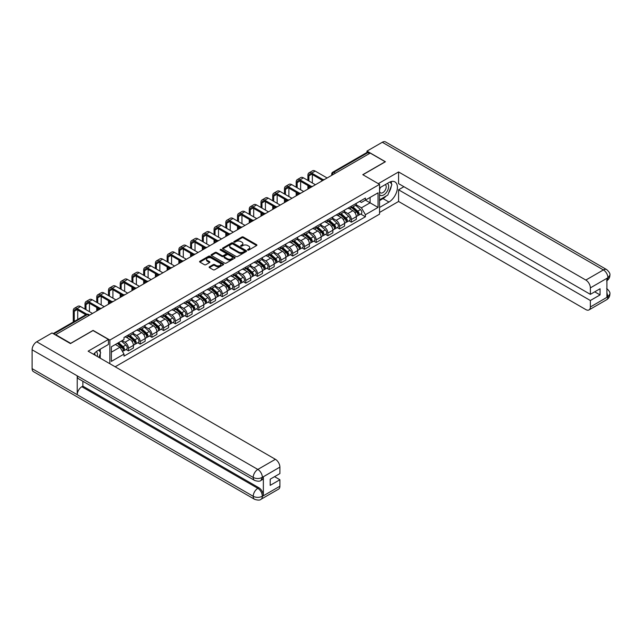 <?xml version="1.0" encoding="UTF-8"?>
<svg xmlns="http://www.w3.org/2000/svg" width="642" height="642" viewBox="0 0 642 642"><rect width="100%" height="100%" fill="white"/><g stroke="black" fill="none" stroke-linecap="round" stroke-linejoin="round"><path stroke-width="0.96" d="M247.74 250.067A0.73 0.425 0 0 0 248.775 250.067L256.615 245.541A1.043 0.602 0 0 0 256.92 245.116A1.043 0.602 0 0 0 256.615 244.69L243.326 237.018A1.043 0.602 0 0 0 241.849 237.018L234.009 241.544A0.73 0.425 0 0 0 235.044 242.146L236.055 241.561A3.338 1.926 0 0 1 240.782 241.561L241.89 242.195A3.338 1.926 0 0 1 242.869 243.559A3.338 1.926 0 0 1 241.89 244.923L240.87 245.509A0.73 0.425 0 0 0 241.906 246.111L242.925 245.525A3.338 1.926 0 0 1 247.643 245.525L248.751 246.159A3.338 1.926 0 0 1 249.73 247.523A3.338 1.926 0 0 1 248.751 248.887L247.74 249.473A0.73 0.425 0 0 0 247.74 250.067L247.74 249.473M209.444 266.767A1.043 0.602 0 0 0 209.14 267.192A1.043 0.602 0 0 0 209.444 267.618L213.168 269.768A1.043 0.602 0 0 0 214.645 269.768L223.36 264.745A1.043 0.602 0 0 0 223.665 264.319A1.043 0.602 0 0 0 223.36 263.894L210.07 256.222A1.043 0.602 0 0 0 208.594 256.222L199.887 261.246A1.043 0.602 0 0 0 199.582 261.671A1.043 0.602 0 0 0 199.887 262.096L204.389 264.697A1.043 0.602 0 0 0 205.865 264.697L209.589 262.546A1.043 0.602 0 0 0 209.894 262.121A1.043 0.602 0 0 0 209.589 261.695L207.358 260.403A2.793 1.613 0 0 1 206.539 259.264A2.793 1.613 0 0 1 208.265 257.779A2.793 1.613 0 0 1 211.306 258.124L220.054 263.18A2.793 1.613 0 0 1 220.872 264.319A2.793 1.613 0 0 1 219.147 265.804A2.793 1.613 0 0 1 216.105 265.459L214.645 264.616A1.043 0.602 0 0 0 213.168 264.616L209.444 266.767L209.444 267.618L213.168 265.483L213.168 264.616M109.862 340.067L93.09 330.389L70.684 343.326L55.718 334.683L370.225 153.101L385.192 161.744L362.786 174.68L379.55 184.366L109.862 340.067L109.862 363.733M236.128 256.519A1.043 0.602 0 0 0 237.604 256.519L246.319 251.487A1.043 0.602 0 0 0 246.624 251.062A1.043 0.602 0 0 0 246.319 250.637L233.03 242.965A1.043 0.602 0 0 0 231.553 242.965L222.838 247.997A1.043 0.602 0 0 0 222.533 248.422A1.043 0.602 0 0 0 222.838 248.847L236.128 256.519M220.591 250.228A0.73 0.425 0 0 1 221.329 250.332L221.329 249.465L234.836 257.265A1.043 0.602 0 0 1 235.141 257.691A1.043 0.602 0 0 1 234.836 258.116L226.128 263.148A1.043 0.602 0 0 1 224.652 263.148L211.362 255.476L215.094 253.333L215.094 252.467L211.362 254.617A1.043 0.602 0 0 0 211.058 255.051A1.043 0.602 0 0 0 211.362 255.476L211.362 254.617M215.094 253.333A1.043 0.602 0 0 1 216.571 253.333L216.571 252.467A1.043 0.602 0 0 0 215.094 252.467M216.571 252.467L221.955 255.58A1.043 0.602 0 0 0 223.432 255.58L225.904 254.152A1.043 0.602 0 0 0 226.209 253.726A1.043 0.602 0 0 0 225.904 253.301L220.294 250.059A0.73 0.425 0 0 1 221.329 249.465M115.167 366.791L379.55 214.147L379.55 184.366M335.405 173.204L333.832 172.297A2.127 1.228 60 0 0 332.765 172.184L366.831 152.515A2.127 1.228 60 0 1 367.898 152.627L333.832 172.297A2.127 1.228 120 0 0 332.323 174.897L332.323 174.985M369.479 153.534L367.898 152.627M351.351 206.202A4.895 2.825 60 0 1 350.339 208.401L355.299 205.536A4.895 2.825 -120 0 0 356.318 203.337M344.305 211.475L347.892 213.545A4.895 2.825 60 0 1 351.351 219.532L356.318 216.667A4.895 2.825 -120 0 0 352.859 210.68L349.304 208.626M356.318 216.667L356.318 219.315L351.351 222.18L348.975 220.808M350.339 208.401A4.895 2.825 60 0 1 347.932 208.177M351.351 219.532L351.351 222.18M339.618 212.975A4.895 2.825 60 0 1 338.607 215.174L343.566 212.309A4.895 2.825 -120 0 0 344.585 210.111M337.243 227.581L339.618 228.953L344.585 226.088L344.585 223.44A4.895 2.825 -120 0 0 341.127 217.453L337.572 215.399M338.607 215.174A4.895 2.825 60 0 1 336.199 214.95M332.572 218.248L336.159 220.318A4.895 2.825 60 0 1 339.618 226.305L339.618 228.953M327.885 219.749A4.895 2.825 60 0 1 326.874 221.947L331.834 219.083A4.895 2.825 -120 0 0 332.853 216.884M325.51 234.354L327.885 235.726L332.853 232.861L332.853 230.213A4.895 2.825 -120 0 0 329.394 224.227L325.839 222.172M326.874 221.947A4.895 2.825 60 0 1 324.467 221.723M320.839 225.021L324.427 227.091A4.895 2.825 60 0 1 327.885 233.078L327.885 235.726M316.153 226.522A4.895 2.825 60 0 1 315.142 228.721L320.101 225.856A4.895 2.825 -120 0 0 321.12 223.657M313.777 241.127L316.153 242.507L321.12 239.635L321.12 236.986A4.895 2.825 -120 0 0 317.662 231L314.107 228.945M315.142 228.721A4.895 2.825 60 0 1 312.734 228.504M309.107 231.794L312.694 233.865A4.895 2.825 60 0 1 316.153 239.851L316.153 242.507M304.42 233.295A4.895 2.825 60 0 1 303.409 235.494L308.377 232.629A4.895 2.825 -120 0 0 309.388 230.43M302.045 247.9L304.42 249.281L309.388 246.408L309.388 243.759A4.895 2.825 -120 0 0 305.929 237.773L302.374 235.718M303.409 235.494A4.895 2.825 60 0 1 301.002 235.277M297.374 238.567L300.962 240.638A4.895 2.825 60 0 1 304.42 246.632L304.42 249.281M292.688 240.068A4.895 2.825 60 0 1 291.677 242.267L296.644 239.402A4.895 2.825 -120 0 0 297.655 237.203M290.312 254.673L292.688 256.054L297.655 253.189L297.655 250.532A4.895 2.825 -120 0 0 294.197 244.546L290.641 242.491M291.677 242.267A4.895 2.825 60 0 1 289.269 242.05M285.642 245.34L289.229 247.411A4.895 2.825 60 0 1 292.688 253.405L292.688 256.054M280.955 246.849A4.895 2.825 60 0 1 279.944 249.04L284.912 246.175A4.895 2.825 -120 0 0 285.923 243.976M278.58 261.446L280.955 262.827L285.923 259.962L285.923 257.314A4.895 2.825 -120 0 0 282.464 251.319L278.909 249.265M279.944 249.04A4.895 2.825 60 0 1 277.537 248.823M273.917 252.113L277.496 254.184A4.895 2.825 60 0 1 280.955 260.179L280.955 262.827M269.223 253.622A4.895 2.825 60 0 1 268.212 255.813L273.179 252.948A4.895 2.825 -120 0 0 274.19 250.749M266.847 268.22L269.223 269.6L274.19 266.735L274.19 264.087A4.895 2.825 -120 0 0 270.731 258.092L267.176 256.038M268.212 255.813A4.895 2.825 60 0 1 265.804 255.596M262.185 258.887L265.764 260.957A4.895 2.825 60 0 1 269.223 266.952L269.223 269.6M257.49 260.395A4.895 2.825 60 0 1 256.479 262.586L261.446 259.721A4.895 2.825 -120 0 0 262.458 257.53M255.115 275.001L257.49 276.373L262.458 273.508L262.458 270.86A4.895 2.825 -120 0 0 258.999 264.865L255.444 262.811M256.479 262.586A4.895 2.825 60 0 1 254.072 262.369M250.452 265.66L254.031 267.73A4.895 2.825 60 0 1 257.49 273.725L257.49 276.373M245.758 267.168A4.895 2.825 60 0 1 244.746 269.359L249.714 266.494A4.895 2.825 -120 0 0 250.725 264.303M243.382 281.774L245.758 283.146L250.725 280.281L250.725 277.633A4.895 2.825 -120 0 0 247.266 271.638L243.711 269.584M244.746 269.359A4.895 2.825 60 0 1 242.339 269.142M238.72 272.433L242.299 274.503A4.895 2.825 60 0 1 245.758 280.498L245.758 283.146M234.033 273.941A4.895 2.825 60 0 1 233.014 276.132L237.981 273.267A4.895 2.825 -120 0 0 238.993 271.076M231.65 288.547L234.033 289.919L238.993 287.054L238.993 284.406A4.895 2.825 -120 0 0 235.534 278.411L231.979 276.357M233.014 276.132A4.895 2.825 60 0 1 230.606 275.916M226.987 279.206L230.566 281.276A4.895 2.825 60 0 1 234.033 287.271L234.033 289.919M222.301 280.714A4.895 2.825 60 0 1 221.281 282.905L226.249 280.04A4.895 2.825 -120 0 0 227.26 277.85M219.917 295.32L222.301 296.692L227.26 293.827L227.26 291.179A4.895 2.825 -120 0 0 223.801 285.184L220.246 283.138M221.281 282.905A4.895 2.825 60 0 1 218.874 282.689M215.255 285.979L218.834 288.049A4.895 2.825 60 0 1 222.301 294.044L222.301 296.692M210.568 287.488A4.895 2.825 60 0 1 209.549 289.686L214.516 286.813A4.895 2.825 -120 0 0 215.527 284.623M208.185 302.093L210.568 303.465L215.527 300.6L215.527 297.952A4.895 2.825 -120 0 0 212.069 291.958L208.514 289.911M209.549 289.686A4.895 2.825 60 0 1 207.141 289.462M203.522 292.752L207.109 294.822A4.895 2.825 60 0 1 210.568 300.817L210.568 303.465M198.835 294.261A4.895 2.825 60 0 1 197.816 296.46L202.784 293.587A4.895 2.825 -120 0 0 203.795 291.396M196.452 308.866L198.835 310.238L203.795 307.374L203.795 304.725A4.895 2.825 -120 0 0 200.336 298.731L196.781 296.684M197.816 296.46A4.895 2.825 60 0 1 195.409 296.235M191.789 299.525L195.377 301.596A4.895 2.825 60 0 1 198.835 307.59L198.835 310.238M187.103 301.034A4.895 2.825 60 0 1 186.084 303.233L191.051 300.368A4.895 2.825 -120 0 0 192.062 298.169M184.719 315.639L187.103 317.012L192.062 314.147L192.062 311.498A4.895 2.825 -120 0 0 188.604 305.504L185.048 303.457M186.084 303.233A4.895 2.825 60 0 1 183.676 303.008M180.057 306.298L183.644 308.369A4.895 2.825 60 0 1 187.103 314.363L187.103 317.012M175.37 307.807A4.895 2.825 60 0 1 174.351 310.006L179.319 307.141A4.895 2.825 -120 0 0 180.33 304.942M172.987 322.412L175.37 323.785L180.33 320.92L180.33 318.272A4.895 2.825 -120 0 0 176.871 312.277L173.316 310.23M174.351 310.006A4.895 2.825 60 0 1 171.944 309.781M168.324 313.079L171.912 315.142A4.895 2.825 60 0 1 175.37 321.136L175.37 323.785M163.638 314.58A4.895 2.825 60 0 1 162.627 316.779L167.586 313.914A4.895 2.825 -120 0 0 168.597 311.715M161.254 329.185L163.638 330.558L168.597 327.693L168.597 325.045A4.895 2.825 -120 0 0 165.138 319.05L161.591 317.004M162.627 316.779A4.895 2.825 60 0 1 160.211 316.554M156.592 319.852L160.179 321.915A4.895 2.825 60 0 1 163.638 327.91L163.638 330.558M151.905 321.353A4.895 2.825 60 0 1 150.894 323.552L155.854 320.687A4.895 2.825 -120 0 0 156.865 318.488M149.522 335.959L151.905 337.331L156.865 334.466L156.865 331.818A4.895 2.825 -120 0 0 153.406 325.823L149.859 323.777M150.894 323.552A4.895 2.825 60 0 1 148.479 323.327M144.859 326.626L148.446 328.696A4.895 2.825 60 0 1 151.905 334.683L151.905 337.331M140.173 328.126A4.895 2.825 60 0 1 139.162 330.325L144.121 327.46A4.895 2.825 -120 0 0 145.132 325.261M137.789 342.732L140.173 344.104L145.132 341.239L145.132 338.591A4.895 2.825 -120 0 0 141.673 332.596L138.126 330.55M139.162 330.325A4.895 2.825 60 0 1 136.746 330.1M133.127 333.399L136.714 335.469A4.895 2.825 60 0 1 140.173 341.456L140.173 344.104M128.44 334.899A4.895 2.825 60 0 1 127.429 337.098L132.388 334.233A4.895 2.825 -120 0 0 133.4 332.034M126.057 349.505L128.44 350.877L133.4 348.012L133.4 345.364A4.895 2.825 -120 0 0 129.941 339.377L126.394 337.323M127.429 337.098A4.895 2.825 60 0 1 125.021 336.873M122.124 340.589L124.981 342.242A4.895 2.825 60 0 1 128.44 348.229L128.44 350.877M359.664 201.403L361.43 202.423L378.05 192.833L370.081 197.431L370.081 202.816L361.43 207.807L356.037 204.702M111.371 352.185L120.014 347.186L124.002 354.095L111.371 361.39L111.371 346.8L124.002 339.506L124.002 337.459L365.418 198.081L365.418 200.127L378.05 207.422L365.418 214.717L361.43 207.807M378.05 192.833L378.05 207.422M124.002 354.095L124.002 356.133L365.418 216.755L365.418 214.717M120.014 347.186L115.351 344.497M360.7 214.035L365.418 216.755M248.029 250.171L248.751 249.754A3.338 1.926 0 0 0 249.73 248.39L249.73 247.523M242.869 243.559L242.869 244.425A3.338 1.926 0 0 1 241.89 245.79L241.167 246.207M256.599 245.549L243.326 237.885A1.043 0.602 0 0 0 241.849 237.885L234.298 242.251M246.303 251.495L233.03 243.832A1.043 0.602 0 0 0 231.553 243.832L222.854 248.855L222.838 247.997M244.474 251.359A0.73 0.425 0 0 0 244.474 250.765L232.805 244.032A0.73 0.425 0 0 0 231.778 244.032L230.703 244.65A3.338 1.926 0 0 0 229.724 246.014A3.338 1.926 0 0 0 230.703 247.379L238.68 251.977A3.338 1.926 0 0 0 243.398 251.977L244.474 251.359L244.474 252.226A0.73 0.425 0 0 0 244.682 251.929L244.682 251.062M229.724 246.014L229.724 246.881A3.338 1.926 0 0 0 230.703 248.245L230.703 247.379M244.474 252.226L243.398 252.844A3.338 1.926 0 0 1 238.68 252.844L230.703 248.245M216.571 253.333L221.955 256.447A1.043 0.602 0 0 0 223.432 256.447L225.904 255.018A1.043 0.602 0 0 0 226.209 254.593L226.209 253.726M221.329 250.332L234.828 258.124M227.549 258.806A2.793 1.613 0 0 0 230.59 259.159A2.793 1.613 0 0 0 232.316 257.667A2.793 1.613 0 0 0 231.497 256.527L228.416 254.746A1.043 0.602 0 0 0 226.939 254.746L224.467 256.174A1.043 0.602 0 0 0 224.162 256.599A1.043 0.602 0 0 0 224.467 257.025L227.549 258.806L227.549 259.673A2.793 1.613 0 0 0 230.59 260.026A2.793 1.613 0 0 0 232.316 258.533L232.316 257.667M224.162 256.599L224.162 257.474A1.043 0.602 0 0 0 224.467 257.899L224.467 257.025M227.549 259.673L224.467 257.899M220.872 264.319L220.872 265.186A2.793 1.613 0 0 1 219.147 266.671A2.793 1.613 0 0 1 216.105 266.326L214.645 265.483A1.043 0.602 0 0 0 213.168 265.483M206.539 259.264L206.539 260.138A2.793 1.613 0 0 0 207.358 261.278L207.358 260.403M209.589 261.695L209.589 262.546L207.358 261.278M223.344 264.753L210.07 257.089A1.043 0.602 0 0 0 208.594 257.089L199.895 262.105L199.887 261.246M351.688 207.623L356.47 211.884A2.656 1.533 60 0 1 357.305 216.001L356.31 216.571M351.816 207.735L354.071 209.035M352.169 207.342L357.49 212.085A1.276 0.738 60 0 1 357.891 214.059A1.276 0.738 60 0 1 357.779 214.107M352.972 206.885L357.746 211.146A2.656 1.533 60 0 1 358.581 215.263A2.656 1.533 60 0 1 357.779 215.343M355.636 205.28L360.459 209.581A2.656 1.533 60 0 1 361.294 213.698L358.581 215.263M308.898 180.996L308.898 175.836A3.988 2.303 60 0 1 309.725 174.006A3.988 2.303 60 0 1 311.715 174.207L322.075 180.185M327.131 177.978L315.174 171.077A5.369 3.098 -120 0 0 312.493 170.812L309.035 172.81A5.369 3.098 -120 0 0 307.919 175.266L307.919 180.434M323.046 179.616L311.715 173.075A5.369 3.098 -120 0 0 309.035 172.81M307.919 185.554L307.919 189.077M308.898 188.507L308.898 186.124M312.357 182.994L312.357 174.576M339.955 214.396L344.738 218.657A2.656 1.533 60 0 1 345.573 222.774L344.585 223.344M340.083 214.508L342.338 215.808M340.445 214.115L345.757 218.858A1.276 0.738 60 0 1 346.158 220.832A1.276 0.738 60 0 1 346.046 220.88M341.239 213.658L346.014 217.919A2.656 1.533 60 0 1 346.849 222.036A2.656 1.533 60 0 1 346.046 222.116M343.903 212.053L348.726 216.354A2.656 1.533 60 0 1 349.561 220.471L346.849 222.036M328.222 221.169L333.005 225.43A2.656 1.533 60 0 1 333.84 229.547L332.853 230.117M328.351 221.281L330.606 222.581M328.712 220.888L334.025 225.639A1.276 0.738 60 0 1 334.426 227.605A1.276 0.738 60 0 1 334.313 227.653M329.507 220.431L334.289 224.692A2.656 1.533 60 0 1 335.124 228.809A2.656 1.533 60 0 1 334.313 228.889M332.171 218.826L336.994 223.135A2.656 1.533 60 0 1 337.828 227.244L335.124 228.809M386.332 195.906A11.965 6.91 120 0 1 383.017 198.603L388.956 202.037A11.965 6.91 120 0 0 396.772 191.493A11.965 6.91 120 0 0 394.934 181.903A11.965 6.91 120 0 0 388.956 182.497L379.55 187.921M388.956 202.037L379.55 207.462M379.55 212.454L398.578 201.468L398.578 189.791L590.359 300.512L590.359 306.98L608.03 296.684L606.907 297.214L606.907 278.54L607.918 277.737L590.359 287.881A6.38 3.683 -120 0 0 585.841 280.064L603.408 269.921L382.295 142.267L366.991 151.103L385.417 161.744L362.899 174.744M403.922 186.71L398.578 189.791M594.717 291.829L600.061 294.911L600.061 288.748L590.359 294.349L398.578 183.628L398.578 171.944L585.841 280.064M378.315 183.644L398.578 171.944M398.578 201.468L585.841 309.588A6.38 3.683 -120 0 0 589.035 309.901A6.38 3.683 -120 0 0 590.359 306.98M382.295 142.267A6.54 3.78 -60 0 1 385.569 141.946L606.674 269.6A6.54 3.78 -60 0 0 603.408 269.921A6.38 3.683 60 0 1 607.918 277.737M366.991 152.451L366.991 151.103M590.359 294.349L590.359 287.881M600.061 294.911L590.359 300.512M388.707 192.777A11.965 6.91 120 0 0 391.283 186.14M391.476 183.997A11.965 6.91 120 0 0 391.179 181.558M383.017 198.603L379.55 200.601M606.907 292.744L607.918 296.628M606.674 288.491C609.242 290.794 610.317 292.64 609.9 294.02L608.038 296.684M606.674 269.6C609.242 271.887 610.317 273.749 609.9 275.177L608.03 277.801M254.561 480.401A6.54 3.78 -60 0 1 253.205 477.447C256.214 478.892 259.224 478.884 262.225 477.415L261.021 480.393C259.954 481.476 257.803 481.484 254.561 480.401L78.581 378.796A6.54 3.78 -60 0 1 77.225 375.843L32.1 349.794A6.54 3.78 -60 0 1 36.722 341.785L52.026 332.949L70.451 343.582L93.018 330.558L108.434 339.457L108.434 344.457L97.753 350.62A11.965 6.91 120 0 0 93.563 354.32M108.434 339.457L88.131 351.182L275.394 459.303A6.38 3.683 60 0 1 279.904 467.111L279.904 473.587L270.202 479.189L270.202 485.352L279.904 479.751L279.904 486.219A6.38 3.683 60 0 1 278.58 489.14L261.021 499.283A6.38 3.683 -120 0 0 262.345 496.362L279.904 486.219M99.975 358.019L102.495 359.48M100.24 357.867L100.24 353.862M100.24 352.065L100.24 349.184M261.021 499.283C260.002 500.359 257.851 500.367 254.561 499.291L33.456 371.63A6.54 3.78 -60 0 1 32.1 368.636L77.225 394.694A6.54 3.78 -60 0 1 81.847 386.725L257.835 488.329L258.846 487.743A6.38 3.683 60 0 1 263.356 495.552L263.356 476.886A6.38 3.683 60 0 1 262.04 479.807L261.021 480.393M32.1 349.794L32.1 368.636M36.722 341.785L257.835 469.438A6.54 3.78 -60 0 0 253.205 477.447L77.225 375.843L77.225 394.694L253.205 496.29C256.206 497.743 259.216 497.743 262.233 496.29L262.345 496.362M279.904 479.751L274.567 476.669M82.866 381.268L82.866 386.139L258.846 487.743M82.866 386.139L81.847 386.725M379.55 194.566A6.91 3.988 120 0 0 385.048 193.972A6.91 3.988 120 0 0 388.651 186.445A6.91 3.988 120 0 0 387.399 183.395M380.136 187.592A6.91 3.988 120 0 0 379.55 188.836M379.55 191.147A4.735 2.737 120 0 0 380.505 192.857A4.735 2.737 120 0 0 384.157 191.589A4.735 2.737 120 0 0 386.219 186.822A4.735 2.737 120 0 0 385.24 184.655A4.735 2.737 120 0 0 385.224 184.647M380.521 187.368A4.735 2.737 120 0 0 379.55 190.201M390.039 181.951L391.885 184.583L387.824 195.048L379.703 199.734M97.223 356.43A6.91 3.988 120 0 0 97.456 354.569A6.91 3.988 120 0 0 96.308 351.599M95.016 355.162A4.735 2.737 120 0 0 95.024 354.946A4.735 2.737 120 0 0 94.534 353.212M98.796 350.018L100.682 352.707L98.868 357.385M297.166 187.769L297.166 182.609A3.988 2.303 60 0 1 297.992 180.779A3.988 2.303 60 0 1 299.983 180.98L310.343 186.958M315.407 184.752L303.441 177.85A5.369 3.098 -120 0 0 300.761 177.585L297.302 179.583A5.369 3.098 -120 0 0 296.187 182.039L296.187 187.207M311.314 186.389L299.983 179.848A5.369 3.098 -120 0 0 297.302 179.583M296.187 192.335L296.187 195.85M297.166 195.28L297.166 192.897M300.625 189.767L300.625 181.349M285.433 194.542L285.433 189.382A3.988 2.303 60 0 1 286.26 187.552A3.988 2.303 60 0 1 288.25 187.753L298.61 193.732M303.674 191.525L291.709 184.623A5.369 3.098 -120 0 0 289.028 184.358L285.57 186.357A5.369 3.098 -120 0 0 284.454 188.812L284.454 193.98M299.581 193.162L288.25 186.621A5.369 3.098 -120 0 0 285.57 186.357M284.454 199.108L284.454 202.623M285.433 202.053L285.433 199.67M288.892 196.54L288.892 188.122M316.498 227.942L321.273 232.203A2.656 1.533 60 0 1 322.107 236.32L321.12 236.89M316.618 228.054L318.873 229.355M316.979 227.661L322.292 232.412A1.276 0.738 60 0 1 322.693 234.378A1.276 0.738 60 0 1 322.581 234.426M317.774 227.204L322.557 231.465A2.656 1.533 60 0 1 323.391 235.582A2.656 1.533 60 0 1 322.581 235.662M320.438 225.599L325.261 229.908A2.656 1.533 60 0 1 326.096 234.017L323.391 235.582M304.765 234.715L309.54 238.976A2.656 1.533 60 0 1 310.375 243.093L309.388 243.663M304.886 234.828L307.141 236.128M305.247 234.434L310.567 239.185A1.276 0.738 60 0 1 310.961 241.159A1.276 0.738 60 0 1 310.848 241.199M306.041 233.977L310.824 238.238A2.656 1.533 60 0 1 311.659 242.355A2.656 1.533 60 0 1 310.856 242.435M308.706 232.372L313.529 236.681A2.656 1.533 60 0 1 314.363 240.79L311.659 242.355M293.033 241.488L297.808 245.75A2.656 1.533 60 0 1 298.642 249.866L297.655 250.436M293.153 241.601L295.408 242.901M293.514 241.207L298.835 245.958A1.276 0.738 60 0 1 299.228 247.932A1.276 0.738 60 0 1 299.116 247.972M294.309 240.75L299.092 245.011A2.656 1.533 60 0 1 299.926 249.128A2.656 1.533 60 0 1 299.124 249.208M296.973 239.145L301.796 243.454A2.656 1.533 60 0 1 302.631 247.563L299.926 249.128M273.701 201.323L273.701 196.155A3.988 2.303 60 0 1 274.527 194.325A3.988 2.303 60 0 1 276.517 194.526L286.886 200.505M291.941 198.298L279.984 191.396A5.369 3.098 -120 0 0 277.296 191.131L273.837 193.13A5.369 3.098 -120 0 0 272.722 195.585L272.722 200.753M287.857 199.935L276.517 193.394A5.369 3.098 -120 0 0 273.837 193.13M272.722 205.881L272.722 209.396M273.701 208.835L273.701 206.443M277.159 203.313L277.159 194.895M261.968 208.096L261.968 202.928A3.988 2.303 60 0 1 262.795 201.098A3.988 2.303 60 0 1 264.785 201.299L275.153 207.278M280.209 205.079L268.252 198.169A5.369 3.098 -120 0 0 265.563 197.905L262.105 199.903A5.369 3.098 -120 0 0 260.989 202.358L260.989 207.527M276.124 206.708L264.785 200.168A5.369 3.098 -120 0 0 262.105 199.903M260.989 212.654L260.989 216.169M261.968 215.608L261.968 213.216M265.427 210.086L265.427 201.668M250.236 214.869L250.236 209.701A3.988 2.303 60 0 1 251.062 207.872A3.988 2.303 60 0 1 253.06 208.072L263.421 214.051M268.476 211.852L256.519 204.942A5.369 3.098 -120 0 0 253.831 204.678L250.372 206.676A5.369 3.098 -120 0 0 249.257 209.132L249.257 214.3M264.392 213.481L253.06 206.941A5.369 3.098 -120 0 0 250.372 206.676M249.257 219.428L249.257 222.943M250.236 222.381L250.236 219.989M253.694 216.868L253.694 208.441M281.3 248.261L286.075 252.523A2.656 1.533 60 0 1 286.91 256.639L285.923 257.209M281.421 248.374L283.676 249.674M281.782 247.981L287.102 252.731A1.276 0.738 60 0 1 287.504 254.705A1.276 0.738 60 0 1 287.383 254.746M282.576 247.523L287.359 251.792A2.656 1.533 60 0 1 288.194 255.901A2.656 1.533 60 0 1 287.391 255.981M285.241 245.918L290.064 250.228A2.656 1.533 60 0 1 290.898 254.336L288.194 255.901M238.503 221.642L238.503 216.474A3.988 2.303 60 0 1 239.33 214.645A3.988 2.303 60 0 1 241.328 214.845L251.688 220.824M256.744 218.625L244.787 211.716A5.369 3.098 -120 0 0 242.098 211.451L238.639 213.449A5.369 3.098 -120 0 0 237.524 215.905L237.524 221.073M252.659 220.262L241.328 213.714A5.369 3.098 -120 0 0 238.639 213.449M237.524 226.201L237.524 229.716M238.503 229.154L238.503 226.762M241.962 223.641L241.962 215.214M269.568 255.035L274.343 259.304A2.656 1.533 60 0 1 275.177 263.413L274.19 263.982M269.688 255.147L271.943 256.447M270.049 254.754L275.37 259.504A1.276 0.738 60 0 1 275.771 261.479A1.276 0.738 60 0 1 275.651 261.519M270.844 254.296L275.627 258.565A2.656 1.533 60 0 1 276.461 262.674A2.656 1.533 60 0 1 275.659 262.763M273.508 252.699L278.331 257.001A2.656 1.533 60 0 1 279.166 261.109L276.461 262.674M226.77 228.416L226.77 223.247A3.988 2.303 60 0 1 227.597 221.418A3.988 2.303 60 0 1 229.595 221.618L239.956 227.597M245.011 225.398L233.054 218.489A5.369 3.098 -120 0 0 230.366 218.224L226.907 220.222A5.369 3.098 -120 0 0 225.791 222.686L225.791 227.846M240.927 227.035L229.595 220.487A5.369 3.098 -120 0 0 226.907 220.222M225.791 232.974L225.791 236.489M226.77 235.927L226.77 233.536M230.229 230.414L230.229 221.988M257.835 261.808L262.61 266.077A2.656 1.533 60 0 1 263.445 270.186L262.458 270.755M257.956 261.92L260.211 263.22M258.317 261.527L263.637 266.278A1.276 0.738 60 0 1 264.039 268.252A1.276 0.738 60 0 1 263.918 268.3M259.111 261.069L263.894 265.339A2.656 1.533 60 0 1 264.729 269.447A2.656 1.533 60 0 1 263.926 269.536M261.775 259.472L266.599 263.774A2.656 1.533 60 0 1 267.433 267.883L264.729 269.447M215.038 235.189L215.038 230.021A3.988 2.303 60 0 1 215.864 228.191A3.988 2.303 60 0 1 217.863 228.392L228.223 234.37M233.279 232.171L221.321 225.262A5.369 3.098 -120 0 0 218.633 224.997L215.174 226.995A5.369 3.098 -120 0 0 214.059 229.459L214.059 234.619M229.194 233.808L217.863 227.26A5.369 3.098 -120 0 0 215.174 226.995M214.059 239.747L214.059 243.262M215.038 242.7L215.038 240.309M218.497 237.187L218.497 228.761M246.103 268.581L250.878 272.85A2.656 1.533 60 0 1 251.712 276.959L250.725 277.529M246.231 268.693L248.478 269.993M246.584 268.3L251.905 273.051A1.276 0.738 60 0 1 252.306 275.025A1.276 0.738 60 0 1 252.186 275.073M247.379 267.842L252.162 272.112A2.656 1.533 60 0 1 252.996 276.221A2.656 1.533 60 0 1 252.194 276.309M250.043 266.245L254.866 270.547A2.656 1.533 60 0 1 255.701 274.656L252.996 276.221M203.305 241.962L203.305 236.794A3.988 2.303 60 0 1 204.132 234.964A3.988 2.303 60 0 1 206.13 235.165L216.49 241.143M221.546 238.944L209.589 232.043A5.369 3.098 -120 0 0 206.901 231.77L203.442 233.768A5.369 3.098 -120 0 0 202.326 236.232L202.326 241.392M217.461 240.581L206.13 234.033A5.369 3.098 -120 0 0 203.442 233.768M202.326 246.52L202.326 250.035M203.305 249.473L203.305 247.082M206.764 243.96L206.764 235.534M234.37 275.354L239.153 279.623A2.656 1.533 60 0 1 239.988 283.732L238.993 284.302M234.499 275.466L236.746 276.766M234.852 275.073L240.172 279.824A1.276 0.738 60 0 1 240.573 281.798A1.276 0.738 60 0 1 240.453 281.846M235.646 274.615L240.429 278.885A2.656 1.533 60 0 1 241.264 282.994A2.656 1.533 60 0 1 240.461 283.082M238.31 273.019L243.133 277.32A2.656 1.533 60 0 1 243.968 281.429L241.264 282.994M191.573 248.735L191.573 243.567A3.988 2.303 60 0 1 192.399 241.745A3.988 2.303 60 0 1 194.398 241.938L204.758 247.924M209.814 245.717L197.856 238.816A5.369 3.098 -120 0 0 195.168 238.543L191.709 240.541A5.369 3.098 -120 0 0 190.594 243.005L190.594 248.173M205.729 247.355L194.398 240.806A5.369 3.098 -120 0 0 191.709 240.541M190.594 253.293L190.594 256.808M191.573 256.246L191.573 253.855M195.032 250.733L195.032 242.307M222.638 282.127L227.42 286.396A2.656 1.533 60 0 1 228.255 290.505L227.26 291.075M222.766 282.239L225.013 283.539M223.119 281.846L228.44 286.597A1.276 0.738 60 0 1 228.841 288.571A1.276 0.738 60 0 1 228.721 288.619M223.914 281.389L228.696 285.658A2.656 1.533 60 0 1 229.531 289.767A2.656 1.533 60 0 1 228.729 289.855M226.578 279.792L231.401 284.093A2.656 1.533 60 0 1 232.235 288.202L229.531 289.767M179.84 255.508L179.84 250.34A3.988 2.303 60 0 1 180.667 248.518A3.988 2.303 60 0 1 182.665 248.711L193.025 254.697M198.081 252.491L186.124 245.589A5.369 3.098 -120 0 0 183.435 245.316L179.977 247.314A5.369 3.098 -120 0 0 178.869 249.778L178.869 254.946M193.996 254.128L182.665 247.587A5.369 3.098 -120 0 0 179.977 247.314M178.869 260.066L178.869 263.581M179.84 263.019L179.84 260.628M183.299 257.506L183.299 249.08M210.905 288.9L215.688 293.169A2.656 1.533 60 0 1 216.523 297.278L215.527 297.856M211.033 289.012L213.28 290.312M211.387 288.627L216.707 293.37A1.276 0.738 60 0 1 217.108 295.344A1.276 0.738 60 0 1 216.988 295.392M212.181 288.162L216.964 292.431A2.656 1.533 60 0 1 217.798 296.54A2.656 1.533 60 0 1 216.996 296.628M214.845 286.565L219.668 290.866A2.656 1.533 60 0 1 220.503 294.975L217.798 296.54M168.108 262.281L168.108 257.113A3.988 2.303 60 0 1 168.934 255.291A3.988 2.303 60 0 1 170.933 255.484L181.293 261.471M186.349 259.264L174.391 252.362A5.369 3.098 -120 0 0 171.703 252.097L168.244 254.088A5.369 3.098 -120 0 0 167.137 256.551L167.137 261.719M182.264 260.901L170.933 254.36A5.369 3.098 -120 0 0 168.244 254.088M167.137 266.839L167.137 270.354M168.108 269.792L168.108 267.401M171.566 264.279L171.566 255.853M199.172 295.673L203.955 299.942A2.656 1.533 60 0 1 204.79 304.051L203.795 304.629M199.301 295.785L201.548 297.085M199.654 295.4L204.975 300.143A1.276 0.738 60 0 1 205.376 302.117A1.276 0.738 60 0 1 205.255 302.165M200.448 294.935L205.231 299.204A2.656 1.533 60 0 1 206.066 303.313A2.656 1.533 60 0 1 205.263 303.401M203.113 293.338L207.936 297.639A2.656 1.533 60 0 1 208.77 301.748L206.066 303.313M156.375 269.054L156.375 263.886A3.988 2.303 60 0 1 157.202 262.064A3.988 2.303 60 0 1 159.2 262.257L169.56 268.244M174.616 266.037L162.659 259.135A5.369 3.098 -120 0 0 159.97 258.87L156.512 260.861A5.369 3.098 -120 0 0 155.404 263.324L155.404 268.492M170.531 267.674L159.2 261.133A5.369 3.098 -120 0 0 156.512 260.861M155.404 273.612L155.404 277.127M156.375 276.566L156.375 274.182M159.842 271.052L159.842 262.626M187.44 302.446L192.223 306.715A2.656 1.533 60 0 1 193.057 310.824L192.062 311.402M187.568 302.559L189.815 303.859M187.921 302.173L193.242 306.916A1.276 0.738 60 0 1 193.643 308.89A1.276 0.738 60 0 1 193.523 308.938M188.716 301.708L193.499 305.977A2.656 1.533 60 0 1 194.333 310.086A2.656 1.533 60 0 1 193.531 310.174M191.38 300.111L196.203 304.412A2.656 1.533 60 0 1 197.038 308.521L194.333 310.086M144.643 275.827L144.643 270.659A3.988 2.303 60 0 1 145.469 268.837A3.988 2.303 60 0 1 147.467 269.03L157.828 275.017M162.883 272.81L150.926 265.908A5.369 3.098 -120 0 0 148.238 265.644L144.779 267.642A5.369 3.098 -120 0 0 143.672 270.097L143.672 275.266M158.799 274.447L147.467 267.907A5.369 3.098 -120 0 0 144.779 267.642M143.672 280.385L143.672 283.9M144.643 283.339L144.643 280.955M148.109 277.825L148.109 269.399M175.707 309.219L180.49 313.489A2.656 1.533 60 0 1 181.325 317.597L180.33 318.175M175.836 309.332L178.083 310.632M176.189 308.946L181.509 313.689A1.276 0.738 60 0 1 181.911 315.663A1.276 0.738 60 0 1 181.79 315.712M176.983 308.481L181.766 312.75A2.656 1.533 60 0 1 182.601 316.859A2.656 1.533 60 0 1 181.798 316.947M179.656 306.884L184.471 311.185A2.656 1.533 60 0 1 185.305 315.302L182.601 316.859M132.918 282.6L132.918 277.432A3.988 2.303 60 0 1 133.737 275.611A3.988 2.303 60 0 1 135.735 275.803L146.095 281.79M151.151 279.583L139.194 272.681A5.369 3.098 -120 0 0 136.505 272.417L133.046 274.415A5.369 3.098 -120 0 0 131.939 276.871L131.939 282.039M147.066 281.22L135.735 274.68A5.369 3.098 -120 0 0 133.046 274.415M131.939 287.159L131.939 290.682M132.918 290.112L132.918 287.728M136.377 284.599L136.377 276.172M163.975 315.992L168.758 320.262A2.656 1.533 60 0 1 169.592 324.37L168.597 324.948M164.103 316.113L166.35 317.405M164.456 315.72L169.777 320.462A1.276 0.738 60 0 1 170.178 322.436A1.276 0.738 60 0 1 170.058 322.485M165.251 315.254L170.034 319.523A2.656 1.533 60 0 1 170.868 323.632A2.656 1.533 60 0 1 170.066 323.72M167.923 313.657L172.738 317.959A2.656 1.533 60 0 1 173.573 322.075L170.868 323.632M121.186 289.373L121.186 284.205A3.988 2.303 60 0 1 122.004 282.384A3.988 2.303 60 0 1 124.002 282.576L134.363 288.563M139.418 286.356L127.461 279.455A5.369 3.098 -120 0 0 124.773 279.19L121.314 281.188A5.369 3.098 -120 0 0 120.206 283.644L120.206 288.812M135.334 287.993L124.002 281.453A5.369 3.098 -120 0 0 121.314 281.188M120.206 293.932L120.206 297.455M121.186 296.885L121.186 294.501M124.644 291.372L124.644 282.945M152.242 322.765L157.025 327.035A2.656 1.533 60 0 1 157.86 331.144L156.865 331.721M152.371 322.886L154.618 324.178M152.724 322.493L158.044 327.235A1.276 0.738 60 0 1 158.446 329.21A1.276 0.738 60 0 1 158.333 329.258M153.518 322.035L158.301 326.297A2.656 1.533 60 0 1 159.136 330.405A2.656 1.533 60 0 1 158.333 330.494M156.191 320.43L161.014 324.732A2.656 1.533 60 0 1 161.848 328.848L159.136 330.405M109.453 296.147L109.453 290.978A3.988 2.303 60 0 1 110.28 289.157A3.988 2.303 60 0 1 112.27 289.357L122.63 295.336M127.686 293.129L115.729 286.228A5.369 3.098 -120 0 0 113.04 285.963L109.581 287.961A5.369 3.098 -120 0 0 108.474 290.417L108.474 295.585M123.601 294.766L112.27 288.226A5.369 3.098 -120 0 0 109.581 287.961M108.474 300.705L108.474 304.228M109.453 303.658L109.453 301.275M112.912 298.145L112.912 289.719M140.51 329.547L145.293 333.808A2.656 1.533 60 0 1 146.127 337.917L145.132 338.495M140.638 329.659L142.885 330.959M140.991 329.266L146.312 334.009A1.276 0.738 60 0 1 146.713 335.983A1.276 0.738 60 0 1 146.601 336.031M141.786 328.808L146.569 333.07A2.656 1.533 60 0 1 147.403 337.178A2.656 1.533 60 0 1 146.601 337.267M144.458 327.203L149.281 331.505A2.656 1.533 60 0 1 150.116 335.622L147.403 337.178M97.72 302.92L97.72 297.752A3.988 2.303 60 0 1 98.547 295.93A3.988 2.303 60 0 1 100.537 296.131L110.897 302.109M115.953 299.902L103.996 293.001A5.369 3.098 -120 0 0 101.316 292.736L97.849 294.734A5.369 3.098 -120 0 0 96.741 297.19L96.741 302.358M111.868 301.539L100.537 294.999A5.369 3.098 -120 0 0 97.849 294.734M96.741 307.478L96.741 311.001M97.72 310.431L97.72 308.048M101.179 304.918L101.179 296.5M128.777 336.32L133.56 340.581A2.656 1.533 60 0 1 134.395 344.698L133.4 345.268M128.906 336.432L131.153 337.732M129.259 336.039L134.579 340.782A1.276 0.738 60 0 1 134.98 342.756A1.276 0.738 60 0 1 134.868 342.804M130.061 335.581L134.836 339.843A2.656 1.533 60 0 1 135.671 343.96A2.656 1.533 60 0 1 134.868 344.04M132.725 333.976L137.548 338.278A2.656 1.533 60 0 1 138.383 342.395L135.671 343.96M85.988 309.693L85.988 304.533A3.988 2.303 60 0 1 86.814 302.703A3.988 2.303 60 0 1 88.805 302.904L99.165 308.882M104.221 306.675L92.263 299.774A5.369 3.098 -120 0 0 89.583 299.509L86.116 301.507A5.369 3.098 -120 0 0 85.009 303.963L85.009 309.131M100.136 308.312L88.805 301.772A5.369 3.098 -120 0 0 86.116 301.507M85.009 314.251L85.009 315.23M89.447 311.691L89.447 303.273M117.342 343.35L121.828 347.354A2.656 1.533 60 0 1 122.662 351.471L122.534 351.543M117.382 343.326L119.42 344.505M117.823 343.069L122.847 347.555A1.276 0.738 60 0 1 123.248 349.529A1.276 0.738 60 0 1 123.136 349.577M118.618 342.611L123.103 346.616A2.656 1.533 60 0 1 123.938 350.733A2.656 1.533 60 0 1 123.136 350.813M121.322 341.046L125.816 345.051A2.656 1.533 60 0 1 126.651 349.168L123.938 350.733M74.255 321.441L74.255 311.306A3.988 2.303 60 0 1 75.082 309.476A3.988 2.303 60 0 1 77.072 309.677L85.851 314.74M92.488 313.448L80.531 306.547A5.369 3.098 -120 0 0 77.851 306.282L74.392 308.28A5.369 3.098 -120 0 0 73.276 310.736L73.276 322.003M86.903 314.219L77.072 308.545A5.369 3.098 -120 0 0 74.392 308.28M77.714 319.443L77.714 310.046M332.395 174.945L332.323 174.897A2.127 1.228 0 0 1 331.697 174.03L331.697 175.346M140.173 341.456L145.132 338.591M151.905 334.683L156.865 331.818M163.638 327.91L168.597 325.045M175.37 321.136L180.33 318.272M187.103 314.363L192.062 311.498M198.835 307.59L203.795 304.725M210.568 300.817L215.527 297.952M222.301 294.044L227.26 291.179M234.033 287.271L238.993 284.406M245.758 280.498L250.725 277.633M257.49 273.725L262.458 270.86M269.223 266.952L274.19 264.087M280.955 260.179L285.923 257.314M292.688 253.405L297.655 250.532M304.42 246.632L309.388 243.759M316.153 239.851L321.12 236.986M327.885 233.078L332.853 230.213M339.618 226.305L344.585 223.44M128.44 348.229L133.4 345.364M124.981 342.242L129.941 339.377M136.714 335.469L141.673 332.596M148.446 328.696L153.406 325.823M160.179 321.915L165.138 319.05M171.912 315.142L176.871 312.277M183.644 308.369L188.604 305.504M195.377 301.596L200.336 298.731M207.109 294.822L212.069 291.958M218.834 288.049L223.801 285.184M230.566 281.276L235.534 278.411M242.299 274.503L247.266 271.638M254.031 267.73L258.999 264.865M265.764 260.957L270.731 258.092M277.496 254.184L282.464 251.319M289.229 247.411L294.197 244.546M300.962 240.638L305.929 237.773M312.694 233.865L317.662 231M324.427 227.091L329.394 224.227M336.159 220.318L341.127 217.453M347.892 213.545L352.859 210.68M324.074 179.752A2.127 1.228 120 0 0 323.127 180.29M312.341 186.525A2.127 1.228 120 0 0 311.402 187.063M300.608 193.298A2.127 1.228 120 0 0 299.67 193.844M288.876 200.071A2.127 1.228 120 0 0 287.937 200.617M277.143 206.844A2.127 1.228 120 0 0 276.204 207.39M265.411 213.617A2.127 1.228 120 0 0 264.472 214.163M253.678 220.391A2.127 1.228 120 0 0 252.739 220.936M241.946 227.164A2.127 1.228 120 0 0 241.007 227.709M230.213 233.937A2.127 1.228 120 0 0 229.274 234.482M218.481 240.71A2.127 1.228 120 0 0 217.542 241.256M206.748 247.483A2.127 1.228 120 0 0 205.809 248.029M195.016 254.256A2.127 1.228 120 0 0 194.077 254.802M183.283 261.029A2.127 1.228 120 0 0 182.344 261.575M171.55 267.81A2.127 1.228 120 0 0 170.612 268.348M159.818 274.583A2.127 1.228 120 0 0 158.879 275.121M148.085 281.357A2.127 1.228 120 0 0 147.146 281.894M136.353 288.13A2.127 1.228 120 0 0 135.414 288.667M124.62 294.903A2.127 1.228 120 0 0 123.681 295.44M112.888 301.676A2.127 1.228 120 0 0 111.949 302.213M101.155 308.449A2.127 1.228 120 0 0 100.216 308.987M89.029 315.447L87.448 314.54L53.8 333.968M89.655 315.086L88.516 314.436A2.127 1.228 120 0 0 87.448 314.54A2.127 1.228 60 0 0 86.389 314.436L53.174 333.607M248.751 249.754L248.751 248.887M240.87 246.111L240.87 245.509M241.89 245.79L241.89 244.923M234.009 242.146L234.009 241.544M241.849 237.885L241.849 237.018M243.326 237.885L243.326 237.018M256.615 245.541L256.615 244.69M231.553 243.832L231.553 242.965M233.03 243.832L233.03 242.965M246.319 251.487L246.319 250.637M238.68 252.844L238.68 251.977M243.398 252.844L243.398 251.977M221.955 256.447L221.955 255.58M223.432 256.447L223.432 255.58M225.904 255.018L225.904 254.152M234.836 258.116L234.836 257.265M214.645 265.483L214.645 264.616M216.105 266.326L216.105 265.459M208.594 257.089L208.594 256.222M210.07 257.089L210.07 256.222M223.36 264.745L223.36 263.894M356.47 211.884L354.978 212.743M358.156 213.481L357.682 213.754M360.459 209.581L357.746 211.146M311.715 173.075L315.174 171.077M308.898 175.836L311.715 174.207M344.738 218.657L343.245 219.516M346.423 220.254L345.95 220.527M348.726 216.354L346.014 217.919M333.005 225.43L331.513 226.297M334.691 227.027L334.217 227.3M336.994 223.135L334.289 224.692M609.9 294.044C609.828 296.548 608.728 298.45 606.594 299.766A6.38 3.683 -120 0 0 607.918 296.845M606.907 280.658L607.918 277.954M263.356 495.552L262.241 496.29M279.904 467.111L262.233 477.407M262.345 477.471L263.356 476.886M262.345 477.255A6.38 3.683 60 0 0 257.835 469.438L275.394 459.303M254.561 499.291A6.54 3.78 -60 0 1 253.205 496.29A6.54 3.78 -60 0 1 257.835 488.329C260.548 490.143 262.056 492.751 262.345 496.146M299.983 179.848L303.441 177.85M297.166 182.609L299.983 180.98M288.25 186.621L291.709 184.623M285.433 189.382L288.25 187.753M321.273 232.203L319.78 233.07M322.958 233.8L322.485 234.073M325.261 229.908L322.557 231.465M309.54 238.976L308.056 239.843M311.226 240.573L310.752 240.846M313.529 236.681L310.824 238.238M297.808 245.75L296.323 246.616M299.493 247.347L299.02 247.619M301.796 243.454L299.092 245.011M276.517 193.394L279.984 191.396M273.701 196.155L276.517 194.526M264.785 200.168L268.252 198.169M261.968 202.928L264.785 201.299M253.06 206.941L256.519 204.942M250.236 209.701L253.06 208.072M286.075 252.523L284.591 253.389M287.76 254.12L287.287 254.392M290.064 250.228L287.359 251.792M241.328 213.714L244.787 211.716M238.503 216.474L241.328 214.845M274.343 259.304L272.858 260.162M276.036 260.893L275.554 261.166M278.331 257.001L275.627 258.565M229.595 220.487L233.054 218.489M226.77 223.247L229.595 221.618M262.61 266.077L261.125 266.936M264.303 267.666L263.822 267.939M266.599 263.774L263.894 265.339M217.863 227.26L221.321 225.262M215.038 230.021L217.863 228.392M250.878 272.85L249.393 273.709M252.571 274.439L252.089 274.712M254.866 270.547L252.162 272.112M206.13 234.033L209.589 232.043M203.305 236.794L206.13 235.165M239.153 279.623L237.66 280.482M240.838 281.212L240.357 281.493M243.133 277.32L240.429 278.885M194.398 240.806L197.856 238.816M191.573 243.567L194.398 241.938M227.42 286.396L225.928 287.255M229.106 287.985L228.624 288.266M231.401 284.093L228.696 285.658M182.665 247.587L186.124 245.589M179.84 250.34L182.665 248.711M215.688 293.169L214.195 294.028M217.373 294.758L216.892 295.039M219.668 290.866L216.964 292.431M170.933 254.36L174.391 252.362M168.108 257.113L170.933 255.484M203.955 299.942L202.463 300.801M205.641 301.531L205.159 301.812M207.936 297.639L205.231 299.204M159.2 261.133L162.659 259.135M156.375 263.886L159.2 262.257M192.223 306.715L190.73 307.574M193.908 308.304L193.427 308.585M196.203 304.412L193.499 305.977M147.467 267.907L150.926 265.908M144.643 270.659L147.467 269.03M180.49 313.489L178.998 314.347M182.176 315.078L181.694 315.358M184.471 311.185L181.766 312.75M135.735 274.68L139.194 272.681M132.918 277.432L135.735 275.803M168.758 320.262L167.265 321.12M170.443 321.851L169.961 322.132M172.738 317.959L170.034 319.523M124.002 281.453L127.461 279.455M121.186 284.205L124.002 282.576M157.025 327.035L155.533 327.893M158.71 328.624L158.229 328.905M161.014 324.732L158.301 326.297M112.27 288.226L115.729 286.228M109.453 290.978L112.27 289.357M145.293 333.808L143.8 334.667M146.978 335.397L146.496 335.678M149.281 331.505L146.569 333.07M100.537 294.999L103.996 293.001M97.72 297.752L100.537 296.131M133.56 340.581L132.067 341.44M135.245 342.178L134.764 342.451M137.548 338.278L134.836 339.843M88.805 301.772L92.263 299.774M85.988 304.533L88.805 302.904M121.828 347.354L120.544 348.1M123.513 348.951L123.031 349.224M125.816 345.051L123.103 346.616M77.072 308.545L80.531 306.547M74.255 311.306L77.072 309.677M324.25 179.648A2.127 2.127 0 0 0 321.522 181.221M312.518 186.421A2.127 2.127 0 0 0 309.789 187.994M300.785 193.194A2.127 2.127 0 0 0 298.057 194.767M289.052 199.967A2.127 2.127 0 0 0 286.324 201.54M277.32 206.74A2.127 2.127 0 0 0 274.591 208.313M265.587 213.513A2.127 2.127 0 0 0 262.859 215.086M253.855 220.286A2.127 2.127 0 0 0 251.126 221.867M242.122 227.059A2.127 2.127 0 0 0 239.394 228.64M230.39 233.832A2.127 2.127 0 0 0 227.661 235.413M218.657 240.606A2.127 2.127 0 0 0 215.929 242.186M206.925 247.379A2.127 2.127 0 0 0 204.196 248.96M195.192 254.152A2.127 2.127 0 0 0 192.464 255.733M183.468 260.925A2.127 2.127 0 0 0 180.731 262.506M171.735 267.706A2.127 2.127 0 0 0 168.998 269.279M160.002 274.479A2.127 2.127 0 0 0 157.274 276.052M148.27 281.252A2.127 2.127 0 0 0 145.541 282.825M136.537 288.025A2.127 2.127 0 0 0 133.809 289.598M124.805 294.798A2.127 2.127 0 0 0 122.076 296.371M113.072 301.571A2.127 2.127 0 0 0 110.344 303.144M101.34 308.345A2.127 2.127 0 0 0 98.611 309.917M88.516 314.436A2.127 2.127 0 0 0 86.389 314.436M332.765 172.184A2.127 2.127 0 0 0 331.697 174.03M589.035 309.901L606.594 299.766M609.9 275.201C609.812 277.681 608.712 279.575 606.594 280.875"/></g></svg>
